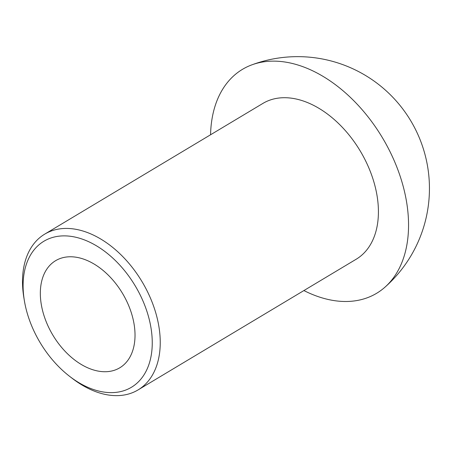 <?xml version="1.0" encoding="UTF-8"?>
<svg xmlns="http://www.w3.org/2000/svg" width="452" height="452" viewBox="0 0 452 452"><rect width="100%" height="100%" fill="white"/><g stroke="black" fill="none" stroke-linecap="round" stroke-linejoin="round"><path stroke-width="0.68" d="M38.318 339.492A85.129 55.37 -120.9 0 0 69.608 376.335A85.129 55.37 -120.9 0 0 151.776 351.458A85.129 55.37 -120.9 0 0 85.106 240.176A85.129 55.37 -120.9 0 0 24.408 300.902A85.129 55.37 -120.9 0 0 38.318 339.492M69.608 376.335L72.1 378.256A90.807 59.059 -120.9 0 0 138.046 389.929A90.807 59.059 -120.9 0 0 142.041 281.681A90.807 59.059 -120.9 0 0 44.708 234.142A90.807 59.059 -120.9 0 0 23.888 297.795L24.408 300.902M51.483 332.762A62.427 40.607 -120.9 0 0 119.763 367.804A62.427 40.607 -120.9 0 0 122.509 293.382A62.427 40.607 -120.9 0 0 55.596 260.697A62.427 40.607 -120.9 0 0 51.483 332.762M303.902 290.557A130.532 84.903 -120.9 0 0 384.708 287.404A130.532 84.903 -120.9 0 0 382.827 138.425A130.532 84.903 -120.9 0 0 252.527 64.613A130.532 84.903 -120.9 0 0 210.564 134.769M138.046 389.929L356.221 259.211A90.807 59.059 -120.9 0 0 360.216 150.962A90.807 59.059 -120.9 0 0 262.883 103.423L44.708 234.142M384.386 287.692A131.809 131.809 0 0 0 253.719 64.178"/></g></svg>
